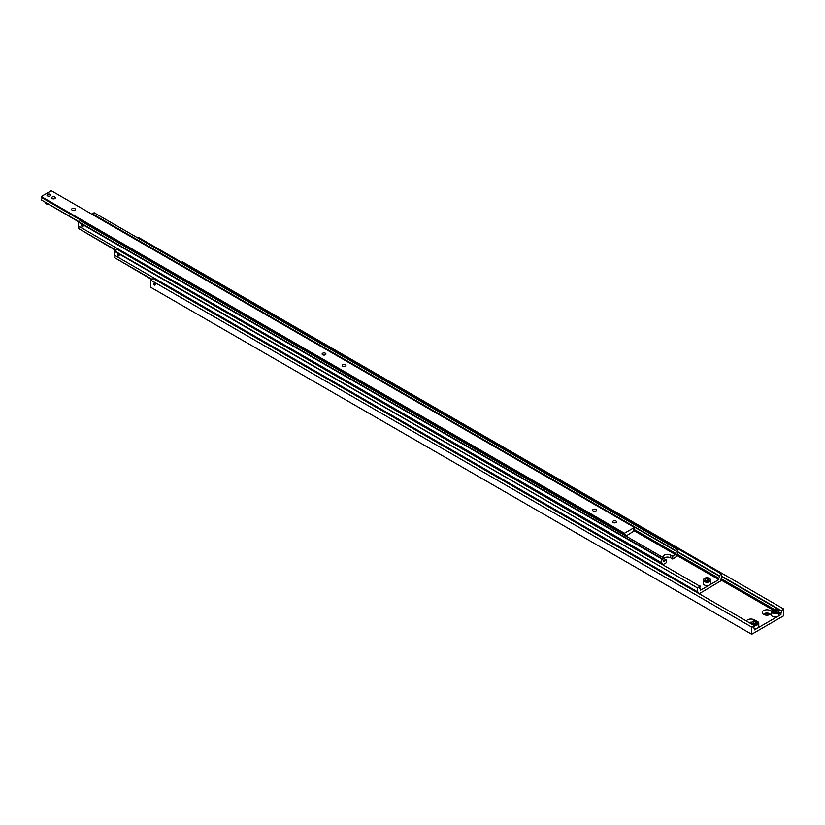 <?xml version="1.0" encoding="UTF-8"?>
<svg xmlns="http://www.w3.org/2000/svg" width="825" height="825" viewBox="0 0 825 825"><rect width="100%" height="100%" fill="white"/><g stroke="black" fill="none" stroke-linecap="round" stroke-linejoin="round"><path stroke-width="1.24" d="M754.05 628.248L754.493 628.506A1.702 0.98 -60 0 1 754.246 628.423A1.702 0.98 -60 0 1 753.885 627.65A1.702 0.98 -60 0 1 754.493 626.103L751.884 627.186L150.676 280.077L751.884 627.186M721.627 576.582L780.945 610.83A1.702 0.98 -60 0 1 781.192 610.902A1.702 0.98 -60 0 1 781.543 611.686A1.702 0.98 -60 0 1 780.945 613.233L778.821 612.006M749.183 622.617A2.413 1.392 180 0 1 751.668 622.287M752.482 621.658A3.682 2.124 0 0 0 751.41 623.164A2.413 1.392 0 0 0 750.183 623.195M746.388 621.008A4.672 2.702 180 0 1 754.194 619.843A4.672 2.702 180 0 1 755.288 620.843M764.682 614.862A2.413 1.392 180 0 1 764.507 614.347A2.413 1.392 180 0 1 765.992 613.058A2.413 1.392 180 0 1 768.622 613.357A2.413 1.392 180 0 1 769.323 614.347A2.413 1.392 180 0 1 769.148 614.862M769.189 614.811A2.413 1.392 0 0 0 768.622 614.285A2.413 1.392 0 0 0 764.641 614.811M771.447 613.161A4.672 2.702 180 0 1 770.22 614.398A4.672 2.702 180 0 1 763.61 614.398L763.61 614.398A4.672 2.702 180 0 1 763.61 610.583A4.672 2.702 180 0 1 770.22 610.583A4.672 2.702 180 0 1 771.447 611.83M776.335 612.501L773.747 612.274M772.53 610.087A3.682 2.124 0 0 0 771.447 611.593L772.623 609.881C775.191 608.52 777.263 609.087 778.821 611.593L778.821 614.924A3.682 2.124 180 0 1 777.738 616.43A3.682 2.124 180 0 1 772.53 616.43A3.682 2.124 180 0 1 771.447 614.924L771.447 611.593A3.682 2.124 0 0 0 772.53 613.099A3.682 2.124 0 0 0 777.738 613.099A3.682 2.124 0 0 0 778.821 611.593A3.682 2.124 0 0 0 777.738 610.087A3.682 2.124 0 0 0 777.562 609.995M756.298 624.071L753.699 623.834M154.481 285.079A1.176 0.681 60 0 1 154.481 283.171A1.176 0.681 60 0 1 154.481 285.079M154.481 283.315A0.99 0.578 60 0 1 154.481 284.934A0.99 0.578 60 0 1 154.481 283.315M153.976 284.171L154.976 284.749L154.481 283.46L153.976 284.171L154.708 283.748M753.39 625.051A3.682 2.124 0 0 0 757.701 624.659A3.682 2.124 0 0 0 758.773 623.164L758.773 626.495A3.682 2.124 180 0 1 757.701 628A3.682 2.124 180 0 1 754.493 628.588M755.597 621.689L756.989 622.493L756.484 623.587L754.586 623.886L753.194 623.081L753.699 621.988L755.597 621.689L755.597 623.545M753.699 623.38L753.699 621.988M754.493 628.506L754.493 629.846L757.701 628L780.945 614.573L780.945 613.233M721.143 580.047L772.716 609.83M778.821 613.346L780.945 614.573M775.644 610.129L777.026 610.923L776.521 612.026L774.623 612.315L773.231 611.511L773.747 610.417L775.644 610.129L775.644 611.975M773.747 611.81L773.747 610.417M150.676 280.077L153.275 278.572L754.493 625.68M150.47 280.428L150.47 287.141L751.688 634.239L751.688 627.536M751.688 634.239L783.75 615.728L783.75 609.025L780.945 610.83M181.531 262.257L182.335 261.793L783.554 608.902M774.211 609.345L721.184 578.727M721.627 576.159L780.945 610.407M699.94 588.679L700.384 588.937A1.702 0.98 -60 0 1 700.136 588.854A1.702 0.98 -60 0 1 699.775 588.081A1.702 0.98 -60 0 1 700.384 586.534L117.202 249.418L114.397 251.264L697.579 587.967L114.603 250.924M677.531 552.049L718.822 575.881A1.702 0.98 -60 0 1 719.07 575.963A1.702 0.98 -60 0 1 719.421 576.737A1.702 0.98 -60 0 1 718.822 578.294L677.098 554.204M114.397 251.264L114.397 255.152L697.579 591.855A1.702 0.98 -60 0 1 697.826 591.927A1.702 0.98 -60 0 1 698.177 592.711A1.702 0.98 -60 0 1 698.125 593.144M152.037 279.293L114.397 257.565A1.702 0.98 120 0 0 114.995 256.008A1.702 0.98 120 0 0 114.84 255.41M721.184 580.119L721.627 580.377A1.702 0.98 -60 0 1 721.38 580.295A1.702 0.98 -60 0 1 721.019 579.521A1.702 0.98 -60 0 1 721.627 577.964L721.627 574.076L138.249 237.27L137.445 237.734M118.408 255.925A1.176 0.681 60 0 1 118.408 254.017A1.176 0.681 60 0 1 118.408 255.925M118.408 254.162A0.99 0.578 60 0 1 118.408 255.781A0.99 0.578 60 0 1 118.408 254.162M708.201 581.027L705.602 580.8M704.385 578.614A3.682 2.124 0 0 0 703.312 580.119L704.488 578.408C707.056 577.046 709.118 577.624 710.676 580.119L710.676 583.45A3.682 2.124 180 0 1 709.603 584.956A3.682 2.124 180 0 1 704.385 584.956A3.682 2.124 180 0 1 703.312 583.45L703.312 580.119A3.682 2.124 0 0 0 704.385 581.625A3.682 2.124 0 0 0 709.603 581.625A3.682 2.124 0 0 0 710.676 580.119A3.682 2.124 0 0 0 709.603 578.614A3.682 2.124 0 0 0 709.428 578.521M707.499 578.655L708.892 579.459L708.386 580.553L706.489 580.841L705.097 580.037L705.602 578.944L707.499 578.655L707.499 580.501M705.602 580.336L705.602 578.944M700.384 588.937L700.384 590.277L718.822 579.635L677.047 555.514M117.903 255.018L118.903 255.595L118.408 254.306L117.903 255.018L118.635 254.595M697.579 591.855L697.579 587.967M114.397 257.565L151.676 279.5M721.627 580.377L699.177 593.752M718.822 575.881L721.421 573.963M718.822 579.635L718.822 578.294M697.775 587.617L700.384 586.111M718.822 575.468L677.531 551.636M677.098 555.586L677.531 555.844A1.702 0.98 -60 0 1 677.284 555.761A1.702 0.98 -60 0 1 676.933 554.988A1.702 0.98 -60 0 1 677.531 553.441L677.335 549.429L94.153 212.737L92.348 213.778L675.531 550.471L677.335 549.429M654.73 558.783L654.978 559.897M653.101 558.814L653.555 558.071M115.964 250.13L78.323 228.401A1.702 0.98 120 0 0 78.922 226.854A1.702 0.98 120 0 0 78.767 226.256M661.506 562.691L661.702 558.463L78.53 221.76L78.323 225.998L652.544 557.525A1.98 1.145 60 0 1 653.482 557.648A1.98 1.145 60 0 1 654.431 558.607L661.506 562.691A1.702 0.98 -60 0 1 661.753 562.774A1.702 0.98 -60 0 1 662.104 563.547A1.702 0.98 -60 0 1 662.052 563.98M654.411 558.577L652.565 557.514M662.918 559.958L663.506 560.299A1.702 0.98 -60 0 1 663.156 560.216A1.702 0.98 -60 0 1 662.805 559.443A1.702 0.98 -60 0 1 663.506 557.772L80.324 220.718L78.53 221.76L41.25 199.887A1.702 0.98 120 0 0 41.951 198.217A1.702 0.98 120 0 0 41.838 197.701M662.991 557.123A4.538 2.619 180 0 1 662.98 556.958A4.538 2.619 180 0 1 664.311 555.101A4.538 2.619 180 0 1 670.725 555.101L672.726 556.256L672.726 559.041L670.725 557.875A4.538 2.619 0 0 0 664.311 557.875A4.538 2.619 0 0 0 663.671 558.339M663.104 564.589L666.311 562.743L666.311 559.958L664.311 558.803A4.538 2.619 180 0 1 663.341 557.978M92.348 213.778L675.531 550.832A1.702 0.98 -60 0 1 675.881 550.914A1.702 0.98 -60 0 1 676.232 551.688A1.702 0.98 -60 0 1 675.531 553.358L633.858 529.299M96.968 217.14A1.258 0.722 -120 0 0 96.442 216.635A1.258 0.722 -120 0 0 95.917 216.532M81.531 225.349L81.531 225.318A1.134 0.66 -120 0 0 82.335 226.741L82.356 226.762A1.176 0.681 60 0 1 82.335 224.854A1.134 0.66 -120 0 0 81.531 225.349A1.176 0.681 60 0 1 81.758 224.792M82.356 226.762L82.335 226.741A1.134 0.66 -120 0 0 82.335 224.885A1.176 0.681 60 0 1 82.356 226.762A1.176 0.681 60 0 0 82.923 226.823M78.323 228.401L115.603 250.346M677.531 555.844L672.726 559.041M666.311 559.958L663.506 561.588L663.506 560.299M661.702 558.463L663.506 557.422M78.323 222.111L661.506 558.803M675.531 553.358L675.531 554.637L672.726 556.256M634.446 530.918L675.531 554.637M633.858 530.454L634.446 530.795A1.702 0.98 -60 0 1 634.095 530.712A1.702 0.98 -60 0 1 633.744 529.939A1.702 0.98 -60 0 1 634.446 528.268L634.446 527.453L624.432 533.239L624.432 534.053A1.702 0.98 -60 0 1 624.773 534.136A1.702 0.98 -60 0 1 625.133 534.909A1.702 0.98 -60 0 1 625.102 535.239M615.326 529.598L615.801 528.959L616.832 530.475M634.446 527.453L51.274 190.761L41.25 196.546L41.25 197.361L614.914 528.557A1.702 0.98 60 0 1 615.409 528.722A1.702 0.98 60 0 1 615.914 529.134L624.432 534.053M615.863 529.083L614.955 528.567M613.274 522.555A1.887 1.093 180 0 1 612.727 521.782A1.887 1.093 180 0 1 613.882 520.771A1.887 1.093 180 0 1 615.945 521.008A1.887 1.093 180 0 1 616.492 521.782A1.887 1.093 180 0 1 615.326 522.782A1.887 1.093 180 0 1 613.274 522.555M593.237 510.984A1.887 1.093 180 0 1 592.68 510.211A1.887 1.093 180 0 1 593.845 509.211A1.887 1.093 180 0 1 595.898 509.438A1.887 1.093 180 0 1 596.454 510.211A1.887 1.093 180 0 1 595.289 511.211A1.887 1.093 180 0 1 593.237 510.984M52.14 198.588A1.887 1.093 180 0 1 51.593 197.814A1.887 1.093 180 0 1 52.748 196.804A1.887 1.093 180 0 1 54.811 197.041A1.887 1.093 180 0 1 55.358 197.814A1.887 1.093 180 0 1 54.192 198.815A1.887 1.093 180 0 1 52.14 198.588M72.188 210.148A1.887 1.093 180 0 1 71.631 209.385A1.887 1.093 180 0 1 72.796 208.374A1.887 1.093 180 0 1 74.848 208.612A1.887 1.093 180 0 1 75.405 209.385A1.887 1.093 180 0 1 74.24 210.385A1.887 1.093 180 0 1 72.188 210.148M322.688 354.781A1.887 1.093 180 0 1 322.132 354.007A1.887 1.093 180 0 1 323.297 353.007A1.887 1.093 180 0 1 325.349 353.244A1.887 1.093 180 0 1 325.906 354.007A1.887 1.093 180 0 1 324.741 355.018A1.887 1.093 180 0 1 322.688 354.781M342.726 366.352A1.887 1.093 180 0 1 342.179 365.578A1.887 1.093 180 0 1 343.344 364.578A1.887 1.093 180 0 1 345.397 364.815A1.887 1.093 180 0 1 345.943 365.578A1.887 1.093 180 0 1 344.788 366.589A1.887 1.093 180 0 1 342.726 366.352M47.53 195.917A1.887 1.093 180 0 1 46.984 195.154A1.887 1.093 180 0 1 48.149 194.143A1.887 1.093 180 0 1 50.201 194.38A1.887 1.093 180 0 1 50.748 195.154A1.887 1.093 180 0 1 49.582 196.154A1.887 1.093 180 0 1 47.53 195.917M47.572 194.401A1.836 1.062 180 0 1 49.562 194.174A1.836 1.062 180 0 1 50.696 195.154A1.836 1.062 180 0 1 50.16 195.896A1.836 1.062 180 0 1 48.159 196.133A1.836 1.062 180 0 1 47.035 195.154A1.836 1.062 180 0 1 47.572 194.401M634.446 530.795L626.237 535.899M41.25 196.546L624.432 533.239M78.839 221.585L41.25 199.887M772.85 609.902A3.228 1.867 0 0 0 772.85 612.542A3.228 1.867 0 0 0 777.418 612.542A3.228 1.867 0 0 0 777.418 609.902A3.228 1.867 0 0 0 772.85 609.902M751.41 623.906L751.41 623.164A3.682 2.124 0 0 0 751.822 624.143M751.41 623.164L752.586 621.452C755.153 620.091 757.216 620.658 758.773 623.164A3.682 2.124 0 0 0 757.701 621.658A3.682 2.124 0 0 0 757.525 621.565M752.812 621.472A3.228 1.867 0 0 0 752.812 624.113A3.228 1.867 0 0 0 757.381 624.113A3.228 1.867 0 0 0 757.381 621.472A3.228 1.867 0 0 0 752.812 621.472M704.715 578.428A3.228 1.867 0 0 0 704.715 581.068A3.228 1.867 0 0 0 709.283 581.068A3.228 1.867 0 0 0 709.283 578.428A3.228 1.867 0 0 0 704.715 578.428M96.174 216.532A1.176 0.681 60 0 1 97.133 217.233M670.725 555.101L670.725 557.875M48.252 204.28A3.682 2.124 180 0 1 46.262 203.693A3.682 2.124 180 0 1 45.231 202.548L46.365 203.909L48.623 204.497M48.469 204.404A3.228 1.867 180 0 1 46.427 203.785"/></g></svg>
